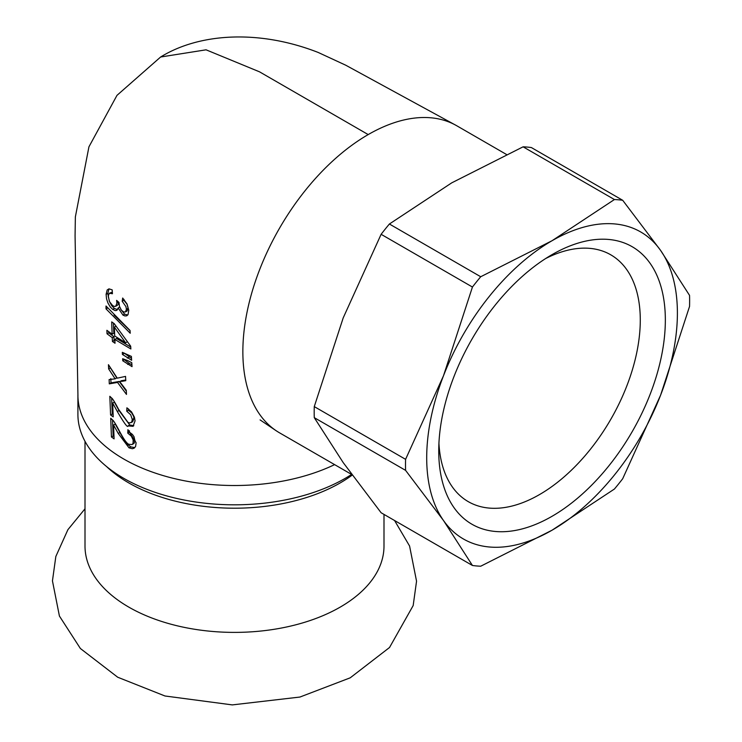 <?xml version="1.0" encoding="UTF-8"?>
<svg xmlns="http://www.w3.org/2000/svg" width="742" height="742" viewBox="0 0 742 742"><rect width="100%" height="100%" fill="white"/><g stroke="black" fill="none" stroke-linecap="round" stroke-linejoin="round"><path stroke-width="1.11" d="M85.005 441.314L85.005 546.075A149.494 86.313 0 0 0 177.292 625.821A149.494 86.313 0 0 0 340.207 607.114A149.494 86.313 0 0 0 383.994 546.075L383.994 514.41M114.008 436.667L113.127 436.018L112.515 419.916M127.921 429.701L136.12 442.733L135.6 446.443L134.07 448.214L132.345 448.715L129.015 447.834L118.247 433.458L113.554 424.999L114.092 438.865L111.439 436.973L110.725 418.256L112.645 420.055C113.609 420.677 115.91 424.424 119.545 431.297C123.868 439.468 127.003 443.799 128.941 444.3L132.03 444.569L133.968 443.428L134.998 441.212L134.024 436.732L132.428 434.441L129.423 432.122L129.498 430.787M134.831 447.621L130.685 446.86C126.047 442.353 128.607 448.27 119.916 432.493L115.242 424.034L113.554 424.999M132.067 444.541L133.059 443.364L133.17 440.015L131.343 436.12L127.745 433.096L129.423 432.122M127.763 433.078L127.939 429.683M111.439 436.992L113.127 436.018M117.514 309.683L114.389 308.422L111.801 305.797L109.343 301.335L107.803 293.424L109.028 288.851M106.078 294.388L107.191 289.955L108.981 288.851L112.172 289.853L112.432 293.711M122.671 298.034L127.077 303.997L128.774 310.295L128.051 314.552L126.743 315.804L124.916 315.944L122.922 315.081L118.154 307.967L116.791 310.379L115.177 310.601L112.71 309.395L110.261 306.975L107.924 302.977L106.542 298.803L106.106 294.407L107.803 293.424M112.32 292.107L109.324 293.248L108.193 296.16L109.556 301.706L112.645 305.593M112.441 293.73L109.324 293.248M118.154 307.967L119.694 307.077M127.735 315.025L124.6 314.116L120.603 309.108M117.292 305.342L118.228 304.294L118.59 302.115L116.902 303.088L116.596 300.371L119.008 302.458L119.434 306.26L121.419 310.23L123.701 311.955L125.472 311.928L126.418 309.238L125.936 306.604L122.17 301.233L123.849 300.269L123.988 299.388M112.636 305.583L114.463 306.455L115.733 306.223L116.911 303.135M122.198 301.224L122.69 298.024M125.426 311.955L127.105 310.991L128.097 308.273L126.984 304.164L123.849 300.269M106.894 330.311L112.125 334.215L113.814 333.251L113.461 323.113M130.731 347.033L116.531 338.491L114.852 339.465L115.029 343.268M114.927 341.088L114.12 340.522L113.953 336.72L108.731 332.806L108.684 331.693M125.611 342.767L114.37 327.12L114.704 335.996L125.611 342.767L127.281 341.793M114.37 327.12L115.919 326.22M114.259 323.697L130.675 346.171L130.87 348.972L114.852 339.465M115.029 343.24L112.441 341.468L112.274 337.666M112.441 341.496L114.12 340.522M108.731 332.806L107.034 333.779L112.274 337.684L113.953 336.72M107.024 333.761L106.885 330.292M112.125 334.215L111.717 321.898L114.259 323.67M106.032 308.867L106.013 306.01L130.045 330.468L130.23 333.214M130.221 333.241L106.041 308.895L107.655 307.967M130.073 330.682L113.99 315.035M131.51 358.395L124.072 353.007M127.318 358.034L128.987 357.069M131.64 360.278L122.439 354.435L124.1 353.498M122.421 354.463L122.309 352.367M122.328 352.339L131.38 356.392L131.631 360.287M127.466 360.473L131.788 362.727L132.03 366.641L122.764 360.779L122.653 358.72L127.457 360.491M122.764 360.779L124.415 359.397M127.68 364.405L129.358 363.432L124.433 359.814M131.909 364.767L129.358 363.441M125.741 380.025L121.428 380.692L119.759 381.666L126.27 390.246L126.483 394.41L117.524 382.427L119.202 381.453L110.994 382.891L110.808 378.624M126.316 391.117L119.202 381.453M115.121 378.865L116.8 377.901L110.326 367.717M117.524 382.427L109.297 383.864L110.994 382.891M109.297 383.846L109.111 379.579L115.131 378.847L108.638 368.885L108.453 364.693L117.264 378.16L125.537 376.407M108.638 368.904L110.335 367.93M123.32 380.442L119.759 381.666M125.546 376.389L125.778 380.674L121.66 381.388M126.743 411.179L126.901 407.803L131.547 411.875L134.432 417.227L135.063 420.862L133.059 426.316L128.041 425.908C127.726 428.06 124.146 423.265 117.319 411.513L112.654 403.045L113.229 416.874L110.595 414.982L109.825 396.293M113.136 414.657L112.283 414.017L111.634 397.99M110.595 414.991L112.283 414.017M109.835 396.311L111.727 398.102C112.654 398.667 114.945 402.424 118.599 409.361L127.958 422.383L129.813 422.949L131.724 422.05L132.289 419.434L130.666 414.741L126.724 411.198L128.403 410.233L128.468 408.916M132.67 421.716L133.968 418.469L133.588 416.318L131.714 412.932L128.403 410.233M112.654 403.045L114.333 402.071L118.998 410.539L129.72 424.943L133.81 425.722M334.623 464.622A156.59 90.403 180 0 1 168.638 477.134A156.59 90.403 180 0 1 77.919 395.922A156.59 90.403 180 0 1 77.91 395.115A156.59 90.403 180 0 1 77.919 394.327M506.452 154.457L456.84 125.806A177.264 102.35 120 0 0 455.801 125.222A177.264 102.35 120 0 0 368.199 134.58A177.264 102.35 120 0 0 242.857 351.689A177.264 102.35 120 0 0 276.516 430.954A177.264 102.35 120 0 0 279.567 432.846L351.754 474.518M472.441 565.478L381.119 512.75L343.212 462.609L314.265 417.644L405.586 470.363L443.493 520.504L472.441 565.478A200.906 115.993 120 0 0 480.714 566.211L552.048 530.205L614.422 489.024A200.906 115.993 120 0 0 622.696 478.729L660.603 395.161L689.55 306.427A200.906 115.993 120 0 0 689.55 295.39L660.603 250.425L622.696 200.284L531.374 147.556A200.906 115.993 120 0 0 523.101 146.823L614.422 199.542L552.048 240.723L480.714 276.738L389.392 224.01L451.767 182.829L523.101 146.823M381.119 234.305L472.441 287.033L443.493 375.767L405.586 459.335L314.265 406.607L343.212 317.873L381.119 234.305A200.906 115.993 120 0 1 389.392 224.01M405.586 459.335A200.906 115.993 120 0 0 405.586 470.363M443.493 375.767A177.264 102.35 120 0 0 443.493 520.504A177.264 102.35 120 0 0 552.048 530.205A177.264 102.35 120 0 0 660.603 395.161A177.264 102.35 120 0 0 660.603 250.425A177.264 102.35 120 0 0 552.048 240.723A177.264 102.35 120 0 0 443.493 375.767M480.714 276.738A200.906 115.993 120 0 0 472.441 287.033M622.696 200.284A200.906 115.993 120 0 0 614.422 199.542M314.265 406.607A200.906 115.993 120 0 0 314.265 417.644M351.606 474.435A156.59 90.403 180 0 1 345.225 478.34A156.59 90.403 180 0 1 174.574 497.938A156.59 90.403 180 0 1 77.91 414.416L77.91 395.115M545.593 258.568A142.501 82.279 -60 0 1 610.759 254.812A142.501 82.279 -60 0 1 640.281 320.052A142.501 82.279 -60 0 1 578.074 463.462A142.501 82.279 -60 0 1 468.258 501.638A142.501 82.279 -60 0 1 438.93 443.326M665.342 320.052A160.235 92.509 120 0 0 552.048 254.636A160.235 92.509 120 0 0 438.745 450.876A160.235 92.509 120 0 0 552.048 516.293A160.235 92.509 120 0 0 665.342 320.052M133.328 441.323L135.007 440.349M129.015 447.834L130.685 446.86M118.247 433.458L119.916 432.493M112.71 309.395L114.389 308.422M122.922 315.081L124.6 314.116M126.418 309.238L128.097 308.273M132.289 419.434L133.968 418.469M128.041 425.908L129.72 424.943M117.319 411.513L118.998 410.539M77.947 395.913L75.072 235.808L75.359 216.924L88.938 146.823L116.976 95.366L160.615 57.013L206.072 49.816L259.514 71.826L368.199 134.58M106.57 466.551A149.494 86.313 0 0 0 340.207 482.921A149.494 86.313 0 0 0 352.19 475.112M85.005 508.799L67.912 529.667L55.836 556.481L52.45 580.875L59.416 616.046L80.386 648.508L117.7 677.223L164.974 695.987L232.302 704.9L299.935 697.044L350.224 677.817L389.531 647.497L413.173 605.565L416.55 581.181L409.575 546.01L394.568 520.513M117.375 305.296L115.706 306.26M132.735 421.679L131.056 422.643M276.516 430.972L260.08 419.898M455.801 125.231L345.744 65.213L318.207 52.459C259.116 29.355 199.348 33.065 160.615 57.013"/></g></svg>
